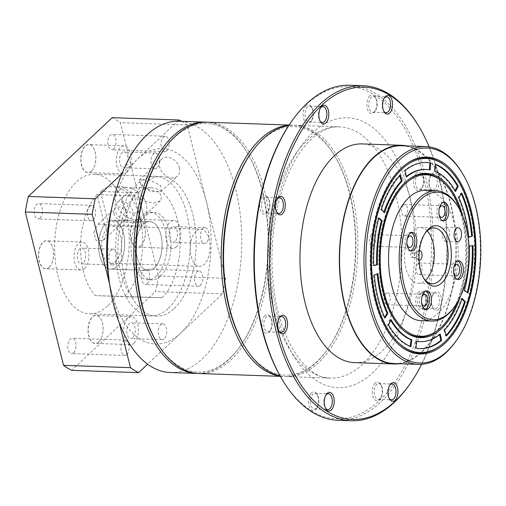 <?xml version="1.0" encoding="UTF-8"?>
<svg xmlns="http://www.w3.org/2000/svg" width="506" height="506" viewBox="0 0 506 506"><rect width="100%" height="100%" fill="white"/><g stroke="black" fill="none" stroke-linecap="round" stroke-linejoin="round"><path stroke-width="0.38" stroke-dasharray="2.53 1.9" d="M168.435 308.224A69.841 37.254 92 0 0 189.655 230.344A69.841 37.254 92 0 0 155.386 176.322A69.841 37.254 92 0 0 137.474 184.02A69.841 37.254 92 0 0 116.254 261.899A69.841 37.254 92 0 0 150.522 315.921A69.841 37.254 92 0 0 168.435 308.224M174.342 308.426A69.841 37.254 92 0 0 195.563 230.553A69.841 37.254 92 0 0 161.287 176.524A69.841 37.254 92 0 0 143.375 184.228A69.841 37.254 92 0 0 122.155 262.108A69.841 37.254 92 0 0 156.43 316.13A69.841 37.254 92 0 0 174.342 308.426A69.841 37.254 -88 0 1 156.43 316.13A69.841 37.254 -88 0 1 122.155 262.108A69.841 37.254 -88 0 1 143.375 184.228A69.841 37.254 -88 0 1 161.287 176.524A69.841 37.254 -88 0 1 195.563 230.553A69.841 37.254 -88 0 1 174.342 308.426M156.499 276.004A33.757 18.007 92 0 0 166.759 238.358A33.757 18.007 92 0 0 150.193 212.248A33.757 18.007 92 0 0 141.535 215.973A33.757 18.007 92 0 0 131.282 253.614A33.757 18.007 92 0 0 147.847 279.723A33.757 18.007 92 0 0 156.499 276.004M160.44 276.137A33.757 18.007 92 0 0 170.693 238.497A33.757 18.007 92 0 0 154.128 212.387A33.757 18.007 92 0 0 145.469 216.106A33.757 18.007 92 0 0 135.216 253.746A33.757 18.007 92 0 0 151.781 279.862A33.757 18.007 92 0 0 160.44 276.137M117.044 266.422A24.446 13.042 92 0 0 124.47 239.161A24.446 13.042 92 0 0 112.477 220.255A24.446 13.042 92 0 0 106.209 222.95A24.446 13.042 92 0 0 98.784 250.204A24.446 13.042 92 0 0 110.776 269.116A24.446 13.042 92 0 0 117.044 266.422M154.438 267.718A24.446 13.042 92 0 0 161.863 240.464A24.446 13.042 92 0 0 149.871 221.558A24.446 13.042 92 0 0 143.596 224.253A24.446 13.042 92 0 0 136.171 251.507A24.446 13.042 92 0 0 148.169 270.419A24.446 13.042 92 0 0 154.438 267.718M196.056 231.204A18.627 9.937 92 0 0 190.401 251.975A18.627 9.937 92 0 0 199.541 266.377A18.627 9.937 92 0 0 204.316 264.328A18.627 9.937 92 0 0 209.971 243.557A18.627 9.937 92 0 0 200.838 229.155A18.627 9.937 92 0 0 196.056 231.204M107.5 228.124A18.627 9.937 92 0 0 101.839 248.889A18.627 9.937 92 0 0 110.978 263.297A18.627 9.937 92 0 0 115.754 261.241A18.627 9.937 92 0 0 121.415 240.476A18.627 9.937 92 0 0 112.275 226.068A18.627 9.937 92 0 0 107.5 228.124M251.09 153.002A124.318 66.318 -88 0 1 261.975 140.339A124.318 66.318 -88 0 1 334.687 155.911A124.318 66.318 -88 0 1 327.977 348.754A124.318 66.318 -88 0 1 317.098 361.417A124.318 66.318 -88 0 1 244.379 345.845M280.204 376.148A125.716 67.064 92 0 0 283.98 376.477A125.716 67.064 92 0 0 316.225 362.619A125.716 67.064 92 0 0 327.23 349.81A125.716 67.064 92 0 0 334.017 154.798A125.716 67.064 92 0 0 292.727 125.197A125.716 67.064 92 0 0 288.939 125.26M198.966 373.517A125.716 67.064 92 0 0 231.204 359.658A125.716 67.064 92 0 0 269.401 219.477A125.716 67.064 92 0 0 207.707 122.237M156.999 342.802A124.318 66.318 92 0 0 229.718 358.375A124.318 66.318 92 0 0 240.597 345.712A124.318 66.318 92 0 0 247.307 152.869A124.318 66.318 92 0 0 174.595 137.297A124.318 66.318 92 0 0 163.71 149.959M197.783 373.46A125.716 67.064 92 0 0 228.845 359.576A125.716 67.064 92 0 0 239.85 346.768A125.716 67.064 92 0 0 246.637 151.762A125.716 67.064 92 0 0 206.53 122.212M170.231 372.517A125.716 67.064 92 0 0 202.47 358.659A125.716 67.064 92 0 0 240.666 218.478A125.716 67.064 92 0 0 178.979 121.238M108.442 276.295A97.778 52.162 92 0 0 180.534 333.271A97.778 52.162 92 0 0 206.385 201.673A97.778 52.162 92 0 0 137.183 159.39A97.778 52.162 92 0 0 110.65 212.931M421.093 320.684A65.185 34.775 92 0 0 437.81 313.492A65.185 34.775 92 0 0 457.614 240.812A65.185 34.775 92 0 0 425.628 190.389M457.664 206.106A65.185 34.775 -88 0 1 454.141 307.224M425.185 233.045A27.938 14.902 92 0 0 424.559 233.88A27.938 14.902 92 0 0 423.054 277.218A27.938 14.902 92 0 0 423.617 278.098M411.201 232.551A9.31 4.965 92 0 0 410.221 232.33A9.31 4.965 92 0 0 407.83 233.361A9.31 4.965 92 0 0 405.002 243.74A9.31 4.965 92 0 0 409.575 250.944A9.31 4.965 92 0 0 410.562 250.793M425.799 291.102A9.31 4.965 92 0 0 424.819 290.88A9.31 4.965 92 0 0 422.428 291.905A9.31 4.965 92 0 0 419.6 302.291A9.31 4.965 92 0 0 424.173 309.495A9.31 4.965 92 0 0 425.16 309.343M457.803 261.026A9.31 4.965 92 0 0 456.823 260.811A9.31 4.965 92 0 0 454.439 261.836A9.31 4.965 92 0 0 451.611 272.222A9.31 4.965 92 0 0 456.178 279.42A9.31 4.965 92 0 0 457.171 279.274M443.205 202.476A9.31 4.965 92 0 0 442.225 202.261A9.31 4.965 92 0 0 439.84 203.285A9.31 4.965 92 0 0 437.013 213.671A9.31 4.965 92 0 0 441.58 220.875A9.31 4.965 92 0 0 442.573 220.724M444.445 228.061A6.983 3.725 92 0 0 442.32 235.847A6.983 3.725 92 0 0 445.748 241.248A6.983 3.725 92 0 0 447.538 240.483A6.983 3.725 92 0 0 449.663 232.69A6.983 3.725 92 0 0 446.235 227.289A6.983 3.725 92 0 0 444.445 228.061M427.172 230.881A27.938 14.902 92 0 0 420.397 227.479A27.938 14.902 92 0 0 413.231 230.559A27.938 14.902 92 0 0 404.743 261.71A27.938 14.902 92 0 0 418.449 283.316A27.938 14.902 92 0 0 425.451 280.394M406.982 243.917A5.819 3.106 -88 0 1 407.147 239.161M371.214 235.163A5.819 3.106 92 0 0 369.443 241.653A5.819 3.106 92 0 0 372.302 246.156A5.819 3.106 92 0 0 373.795 245.511A5.819 3.106 92 0 0 375.566 239.022A5.819 3.106 92 0 0 372.707 234.518A5.819 3.106 92 0 0 371.214 235.163M421.58 302.468A5.819 3.106 -88 0 1 421.745 297.711M385.812 293.714A5.819 3.106 92 0 0 384.041 300.203A5.819 3.106 92 0 0 386.9 304.701A5.819 3.106 92 0 0 388.393 304.062A5.819 3.106 92 0 0 390.158 297.572A5.819 3.106 92 0 0 387.305 293.069A5.819 3.106 92 0 0 385.812 293.714M453.585 272.392A5.819 3.106 -88 0 1 453.755 267.642M417.817 263.639A5.819 3.106 92 0 0 416.052 270.128A5.819 3.106 92 0 0 418.905 274.631A5.819 3.106 92 0 0 420.397 273.986A5.819 3.106 92 0 0 422.168 267.497A5.819 3.106 92 0 0 419.31 263A5.819 3.106 92 0 0 417.817 263.639M438.987 213.848A5.819 3.106 -88 0 1 439.157 209.092M403.219 205.088A5.819 3.106 92 0 0 401.454 211.578A5.819 3.106 92 0 0 404.307 216.081A5.819 3.106 92 0 0 405.799 215.442A5.819 3.106 92 0 0 407.57 208.953A5.819 3.106 92 0 0 404.711 204.449A5.819 3.106 92 0 0 403.219 205.088M419.417 250.47A4.933 2.631 92 0 0 418.626 250.767A4.933 2.631 92 0 0 418.329 251.008A4.933 2.631 92 0 0 416.786 255.606A4.933 2.631 92 0 0 418.304 259.957A4.933 2.631 92 0 0 419.076 260.312M415.091 253.196A2.328 1.24 92 0 0 414.363 255.359A2.328 1.24 92 0 0 415.078 257.415A2.328 1.24 92 0 0 415.527 257.592A2.328 1.24 92 0 0 416.122 257.333A2.328 1.24 92 0 0 416.83 254.739A2.328 1.24 92 0 0 415.685 252.937A2.328 1.24 92 0 0 415.23 253.082A2.328 1.24 92 0 0 415.091 253.196M411.27 253.063A2.328 1.24 92 0 0 410.562 255.656A2.328 1.24 92 0 0 411.707 257.459A2.328 1.24 92 0 0 412.301 257.2A2.328 1.24 92 0 0 413.01 254.607A2.328 1.24 92 0 0 411.871 252.804A2.328 1.24 92 0 0 411.27 253.063M457.241 302.55A80.783 43.092 92 0 0 460.428 210.989M435.514 331.892A81.485 43.465 92 0 0 440.403 327.951A81.485 43.465 92 0 0 465.868 252.108A81.485 43.465 92 0 0 440.796 180.206M409.613 178.801A81.485 43.465 92 0 0 409.158 179.105A81.485 43.465 92 0 0 404.275 183.045A81.485 43.465 92 0 0 378.804 258.889A81.485 43.465 92 0 0 403.883 330.791A81.485 43.465 92 0 0 404.313 331.126M438.152 347.173A97.778 52.162 92 0 0 444.015 342.442A97.778 52.162 92 0 0 474.577 251.431A97.778 52.162 92 0 0 444.483 165.146M406.976 163.52A97.778 52.162 92 0 0 406.527 163.824A97.778 52.162 92 0 0 400.657 168.561A97.778 52.162 92 0 0 370.101 259.565A97.778 52.162 92 0 0 400.189 345.851A97.778 52.162 92 0 0 400.619 346.186M279.995 375.768A125.716 67.064 92 0 0 286.339 376.559A125.716 67.064 92 0 0 318.584 362.701A125.716 67.064 92 0 0 356.781 222.52A125.716 67.064 92 0 0 295.087 125.279A125.716 67.064 92 0 0 288.698 125.621M438.544 309.255A9.31 4.965 -88 0 1 433.098 308.084A9.31 4.965 -88 0 1 433.598 293.638A9.31 4.965 -88 0 1 434.414 292.696A9.31 4.965 -88 0 1 441.004 296.718A9.31 4.965 -88 0 1 438.544 309.255M433.541 293.891A7.913 4.225 92 0 0 432.851 294.701A7.913 4.225 92 0 0 432.421 306.978A7.913 4.225 92 0 0 435.021 308.843A7.913 4.225 92 0 0 437.051 307.971A7.913 4.225 92 0 0 439.461 299.141A7.913 4.225 92 0 0 435.571 293.018A7.913 4.225 92 0 0 433.541 293.891M418.671 292.145A9.31 4.965 92 0 0 416.21 304.675A9.31 4.965 92 0 0 422.801 308.704A9.31 4.965 92 0 0 423.617 307.756A9.31 4.965 92 0 0 424.117 293.309A9.31 4.965 92 0 0 418.671 292.145M423.674 307.503A7.913 4.225 -88 0 1 421.643 308.375A7.913 4.225 -88 0 1 417.754 302.253A7.913 4.225 -88 0 1 420.163 293.429A7.913 4.225 -88 0 1 422.194 292.557A7.913 4.225 -88 0 1 424.793 294.422A7.913 4.225 -88 0 1 424.363 306.699A7.913 4.225 -88 0 1 423.674 307.503M389.74 385.218A7.913 4.225 92 0 0 389.367 385.692A7.913 4.225 92 0 0 388.937 397.969A7.913 4.225 92 0 0 389.278 398.469M375.186 383.137A9.31 4.965 92 0 0 372.726 395.667A9.31 4.965 92 0 0 379.317 399.696A9.31 4.965 92 0 0 380.132 398.747A9.31 4.965 92 0 0 380.632 384.301A9.31 4.965 92 0 0 375.186 383.137M380.183 398.494A7.913 4.225 -88 0 1 378.153 399.367A7.913 4.225 -88 0 1 374.269 393.244A7.913 4.225 -88 0 1 376.679 384.421A7.913 4.225 -88 0 1 378.709 383.548A7.913 4.225 -88 0 1 381.309 385.414A7.913 4.225 -88 0 1 380.879 397.691A7.913 4.225 -88 0 1 380.183 398.494M325.997 394.965A7.913 4.225 92 0 0 325.624 395.439A7.913 4.225 92 0 0 325.2 407.722A7.913 4.225 92 0 0 325.535 408.215M311.443 392.884A9.31 4.965 92 0 0 308.983 405.42A9.31 4.965 92 0 0 315.573 409.449A9.31 4.965 92 0 0 316.389 408.5A9.31 4.965 92 0 0 316.889 394.054A9.31 4.965 92 0 0 311.443 392.884M316.446 408.247A7.913 4.225 -88 0 1 314.416 409.12A7.913 4.225 -88 0 1 310.532 402.997A7.913 4.225 -88 0 1 312.936 394.168A7.913 4.225 -88 0 1 314.966 393.295A7.913 4.225 -88 0 1 317.566 395.161A7.913 4.225 -88 0 1 317.135 407.438A7.913 4.225 -88 0 1 316.446 408.247M279.337 317.762A7.913 4.225 92 0 0 278.964 318.236A7.913 4.225 92 0 0 278.54 330.513A7.913 4.225 92 0 0 278.876 331.013M264.783 315.681A9.31 4.965 92 0 0 262.323 328.211A9.31 4.965 92 0 0 268.914 332.24A9.31 4.965 92 0 0 269.73 331.291A9.31 4.965 92 0 0 270.236 316.845A9.31 4.965 92 0 0 264.783 315.681M269.787 331.038A7.913 4.225 -88 0 1 267.756 331.911A7.913 4.225 -88 0 1 263.873 325.788A7.913 4.225 -88 0 1 266.276 316.965A7.913 4.225 -88 0 1 268.306 316.092A7.913 4.225 -88 0 1 270.906 317.958A7.913 4.225 -88 0 1 270.476 330.235A7.913 4.225 -88 0 1 269.787 331.038M277.092 198.826A7.913 4.225 92 0 0 276.725 199.301A7.913 4.225 92 0 0 276.295 211.578A7.913 4.225 92 0 0 276.637 212.077M262.544 196.745A9.31 4.965 92 0 0 260.078 209.282A9.31 4.965 92 0 0 266.668 213.304A9.31 4.965 92 0 0 267.484 212.362A9.31 4.965 92 0 0 267.99 197.916A9.31 4.965 92 0 0 262.544 196.745M267.541 212.109A7.913 4.225 -88 0 1 265.511 212.982A7.913 4.225 -88 0 1 261.627 206.859A7.913 4.225 -88 0 1 264.031 198.029A7.913 4.225 -88 0 1 266.061 197.157A7.913 4.225 -88 0 1 268.661 199.022A7.913 4.225 -88 0 1 268.237 211.299A7.913 4.225 -88 0 1 267.541 212.109M320.576 107.835A7.913 4.225 92 0 0 320.209 108.309A7.913 4.225 92 0 0 319.779 120.586A7.913 4.225 92 0 0 320.121 121.086M306.029 105.754A9.31 4.965 92 0 0 303.562 118.29A9.31 4.965 92 0 0 310.153 122.313A9.31 4.965 92 0 0 310.969 121.364A9.31 4.965 92 0 0 311.475 106.924A9.31 4.965 92 0 0 306.029 105.754M311.026 121.111A7.913 4.225 -88 0 1 308.995 121.984A7.913 4.225 -88 0 1 305.112 115.861A7.913 4.225 -88 0 1 307.515 107.038A7.913 4.225 -88 0 1 309.545 106.165A7.913 4.225 -88 0 1 312.145 108.031A7.913 4.225 -88 0 1 311.721 120.308A7.913 4.225 -88 0 1 311.026 121.111M384.32 98.088A7.913 4.225 92 0 0 383.946 98.562A7.913 4.225 92 0 0 383.523 110.839A7.913 4.225 92 0 0 383.858 111.339M369.766 96.007A9.31 4.965 92 0 0 367.305 108.537A9.31 4.965 92 0 0 373.896 112.566A9.31 4.965 92 0 0 374.712 111.617A9.31 4.965 92 0 0 375.212 97.171A9.31 4.965 92 0 0 369.766 96.007M374.769 111.364A7.913 4.225 -88 0 1 372.739 112.237A7.913 4.225 -88 0 1 368.855 106.115A7.913 4.225 -88 0 1 371.259 97.291A7.913 4.225 -88 0 1 373.289 96.418A7.913 4.225 -88 0 1 375.888 98.278A7.913 4.225 -88 0 1 375.458 110.561A7.913 4.225 -88 0 1 374.769 111.364M436.298 190.319A9.31 4.965 -88 0 1 430.853 189.155A9.31 4.965 -88 0 1 431.352 174.709A9.31 4.965 -88 0 1 432.168 173.76A9.31 4.965 -88 0 1 438.759 177.789A9.31 4.965 -88 0 1 436.298 190.319M431.302 174.962A7.913 4.225 92 0 0 430.606 175.765A7.913 4.225 92 0 0 430.182 188.042A7.913 4.225 92 0 0 432.782 189.908A7.913 4.225 92 0 0 434.812 189.035A7.913 4.225 92 0 0 437.216 180.212A7.913 4.225 92 0 0 433.332 174.089A7.913 4.225 92 0 0 431.302 174.962M416.425 173.21A9.31 4.965 92 0 0 413.965 185.746A9.31 4.965 92 0 0 420.556 189.769A9.31 4.965 92 0 0 421.371 188.82A9.31 4.965 92 0 0 421.871 174.38A9.31 4.965 92 0 0 416.425 173.21M421.428 188.574A7.913 4.225 -88 0 1 419.398 189.44A7.913 4.225 -88 0 1 415.515 183.317A7.913 4.225 -88 0 1 417.918 174.494A7.913 4.225 -88 0 1 419.948 173.621A7.913 4.225 -88 0 1 422.548 175.487A7.913 4.225 -88 0 1 422.118 187.764A7.913 4.225 -88 0 1 421.428 188.574M461.75 172.261A108.954 58.12 -88 0 1 455.868 341.272M421.637 364.326A166.227 88.67 92 0 0 429.202 146.885M418.114 125.184A167.625 89.417 -88 0 1 409.063 385.199M291.273 121.857A166.227 88.67 -88 0 1 305.82 104.925A166.227 88.67 -88 0 1 423.471 176.815A166.227 88.67 -88 0 1 379.519 400.524A166.227 88.67 -88 0 1 282.297 379.702M338.021 420.29A167.625 89.417 92 0 0 381.012 401.808A167.625 89.417 92 0 0 431.934 214.905A167.625 89.417 92 0 0 349.684 85.248M354.611 362.631A109.422 58.367 92 0 0 382.675 350.563A109.422 58.367 92 0 0 415.913 228.554A109.422 58.367 92 0 0 362.22 143.919M399.36 363.719A109.422 58.367 92 0 0 422.029 351.936A109.422 58.367 92 0 0 455.697 234.866A109.422 58.367 92 0 0 406.938 145.943M393.984 363.536A108.954 58.12 92 0 0 421.928 351.518A108.954 58.12 92 0 0 455.027 230.034A108.954 58.12 92 0 0 401.568 145.753M460.175 297.041A82.181 43.839 92 0 0 462.971 216.688M461.295 193.754A93.123 49.677 92 0 0 460.953 192.995L458.075 197.688A86.14 45.951 -88 0 1 467.961 237.333L468.746 237.358M458.075 197.688L458.86 197.713M460.953 192.995L461.738 193.026M467.961 237.333L468.714 237.029M472.237 245.663A93.123 49.677 92 0 0 472.231 245.48L468.505 246.226A86.14 45.951 -88 0 1 463.762 290.273L464.552 290.299M468.505 246.226L469.29 246.258M472.231 245.48L473.015 245.505M463.762 290.273L467.101 293.094L467.892 293.119M467.101 293.094A93.123 49.677 92 0 0 467.24 292.569M461.972 298.957L461.39 298.319A86.14 45.951 -88 0 1 443.832 329.931L444.622 329.963M461.39 298.319L462.18 298.344M443.832 329.931L445.558 335.971L446.343 335.997M445.558 335.971A93.123 49.677 92 0 0 446.153 335.326M416.565 341.303A86.14 45.951 -88 0 1 415.78 341.164L416.571 341.196M439.575 334.618L439.448 334.049A86.14 45.951 -88 0 1 419.575 341.594M439.448 334.049L440.239 334.08M415.78 341.164L415.23 348.109L416.021 348.141M415.23 348.109A93.123 49.677 92 0 0 419.335 348.577A93.123 49.677 92 0 0 419.727 348.583M390.752 320.418A86.14 45.951 -88 0 1 390.328 319.678L391.113 319.71M390.328 319.678L387.71 324.884A93.123 49.677 92 0 0 410.132 346.616L410.17 346.338M410.132 346.616L410.916 346.648M387.71 324.884L388.5 324.909M377.217 274.012A86.14 45.951 -88 0 1 377.185 273.683L377.976 273.708M377.185 273.683L373.504 275.156A93.123 49.677 92 0 0 384.193 318.015L384.636 317.294M384.193 318.015L384.977 318.046M373.504 275.156L374.295 275.182M378.697 218.472L378.039 217.922A93.123 49.677 92 0 0 372.916 265.536L373.694 265.378M372.916 265.536L373.7 265.568M378.039 217.922L378.83 217.953M399.778 175.715L399.588 175.044A93.123 49.677 92 0 0 380.607 209.225L383.75 212.697A86.14 45.951 -88 0 1 383.959 212.084M383.75 212.697L384.541 212.722M380.607 209.225L381.391 209.256M399.588 175.044L400.372 175.076M425.571 169.421A86.14 45.951 -88 0 1 429.36 169.845L430.151 169.877M426.204 162.458A93.123 49.677 92 0 0 425.812 162.439A93.123 49.677 92 0 0 404.326 170.592L405.692 176.961A86.14 45.951 -88 0 1 406.362 176.423M405.692 176.961L406.482 176.992M404.326 170.592L405.11 170.623M435.761 164.703A93.123 49.677 92 0 0 435.015 164.393L434.085 171.23A86.14 45.951 -88 0 1 454.818 191.331L455.609 191.363M434.085 171.23L434.869 171.256M435.015 164.393L435.805 164.425M454.818 191.331L455.179 190.623M113.875 213.583A7.685 5.724 46.8 0 1 115.109 208.213A7.685 5.724 46.8 0 1 121.75 207.802A7.685 5.724 46.8 0 1 126.861 214.038A7.685 5.724 46.8 0 1 125.627 219.408A7.685 5.724 46.8 0 1 118.986 219.819A7.685 5.724 46.8 0 1 113.875 213.583M93.831 232.412L97.949 224.329L105.457 224.126L106.823 232.861L103.414 240.28L96.14 240.552L93.831 232.412M126.222 187.77A17.925 13.358 -133.2 0 0 118.84 190.642A17.925 13.358 -133.2 0 0 115.963 203.184A17.925 13.358 -133.2 0 0 127.898 217.732A17.925 13.358 -133.2 0 0 143.394 216.777A17.925 13.358 -133.2 0 0 146.272 204.234A17.925 13.358 -133.2 0 0 128.081 187.834L122.888 186.84L128.65 191.262L144.115 201.072L153.615 203.089L160.345 200.844L161.812 196.556L158.954 192.318L141.788 187.498L128.081 187.834M132.616 210.926A10.474 7.805 -133.2 0 0 125.646 202.425A10.474 7.805 -133.2 0 0 116.589 202.982A10.474 7.805 -133.2 0 0 114.906 210.313A10.474 7.805 -133.2 0 0 121.883 218.813A10.474 7.805 -133.2 0 0 130.934 218.257A10.474 7.805 -133.2 0 0 132.616 210.926M122.262 203.399A10.474 7.805 46.8 0 1 123.945 196.075A10.474 7.805 46.8 0 1 133.002 195.512A10.474 7.805 46.8 0 1 139.972 204.019A10.474 7.805 46.8 0 1 138.29 211.344A10.474 7.805 46.8 0 1 129.239 211.906A10.474 7.805 46.8 0 1 122.262 203.399M97.051 194.62A58.203 31.049 92 0 0 80.549 245.587A58.203 31.049 92 0 0 95.368 295.643L124.546 296.421A58.203 31.049 92 0 0 142.211 231.52A58.203 31.049 92 0 0 113.654 186.518A58.203 31.049 92 0 0 100.441 191.432L107.961 221.577A24.446 13.042 -88 0 1 112.477 220.255A24.446 13.042 -88 0 1 124.659 245.138A24.446 13.042 -88 0 1 110.776 269.116A24.446 13.042 -88 0 1 98.98 251.899A24.446 13.042 -88 0 1 104.565 224.765L97.051 194.62L134.444 195.923A58.203 31.049 92 0 0 117.936 246.89A58.203 31.049 92 0 0 132.762 296.946L95.368 295.643M132.762 296.946L161.939 297.718L124.546 296.421M161.939 297.718A58.203 31.049 92 0 0 179.598 232.823A58.203 31.049 92 0 0 151.041 187.821A58.203 31.049 92 0 0 137.834 192.735L100.441 191.432M137.834 192.735L145.355 222.88L107.961 221.577M145.355 222.88A24.446 13.042 -88 0 1 149.871 221.558A24.446 13.042 -88 0 1 162.053 246.441A24.446 13.042 -88 0 1 148.169 270.419A24.446 13.042 -88 0 1 136.373 253.196A24.446 13.042 -88 0 1 141.958 226.068L104.565 224.765M141.958 226.068L134.444 195.923M98.695 341.948A14.086 7.514 -88 0 1 88.721 335.857A14.086 7.514 -88 0 1 92.446 316.901A14.086 7.514 -88 0 1 100.688 318.666A14.086 7.514 -88 0 1 99.922 340.513A14.086 7.514 -88 0 1 98.695 341.948M98.765 341.847A13.966 7.451 -88 0 1 95.185 343.391A13.966 7.451 -88 0 1 88.329 332.581A13.966 7.451 -88 0 1 92.573 317.009A13.966 7.451 -88 0 1 96.153 315.466A13.966 7.451 -88 0 1 100.745 318.761A13.966 7.451 -88 0 1 99.986 340.424A13.966 7.451 -88 0 1 98.765 341.847M134.09 343.081A13.966 7.451 -88 0 1 130.51 344.618A13.966 7.451 -88 0 1 123.654 333.815A13.966 7.451 -88 0 1 127.898 318.236A13.966 7.451 -88 0 1 131.478 316.699A13.966 7.451 -88 0 1 138.334 327.502A13.966 7.451 -88 0 1 134.09 343.081M132.749 337.698A7.913 4.225 -88 0 1 130.719 338.571A7.913 4.225 -88 0 1 126.835 332.448A7.913 4.225 -88 0 1 129.239 323.619A7.913 4.225 -88 0 1 131.269 322.746A7.913 4.225 -88 0 1 135.153 328.868A7.913 4.225 -88 0 1 132.749 337.698M164.235 338.792A7.913 4.225 -88 0 1 162.205 339.665A7.913 4.225 -88 0 1 158.321 333.543A7.913 4.225 -88 0 1 160.725 324.719A7.913 4.225 -88 0 1 162.755 323.846A7.913 4.225 -88 0 1 166.645 329.969A7.913 4.225 -88 0 1 164.235 338.792M49.19 267.294A14.086 7.514 -88 0 1 39.221 261.204A14.086 7.514 -88 0 1 42.947 242.247A14.086 7.514 -88 0 1 51.182 244.012A14.086 7.514 -88 0 1 50.423 265.859A14.086 7.514 -88 0 1 49.19 267.294M49.265 267.193A13.966 7.451 -88 0 1 45.679 268.73A13.966 7.451 -88 0 1 38.829 257.927A13.966 7.451 -88 0 1 43.073 242.355A13.966 7.451 -88 0 1 46.653 240.812A13.966 7.451 -88 0 1 51.239 244.101A13.966 7.451 -88 0 1 50.486 265.77A13.966 7.451 -88 0 1 49.265 267.193M84.591 268.42A13.966 7.451 -88 0 1 81.011 269.964A13.966 7.451 -88 0 1 74.154 259.161A13.966 7.451 -88 0 1 78.398 243.582A13.966 7.451 -88 0 1 81.978 242.045A13.966 7.451 -88 0 1 88.835 252.848A13.966 7.451 -88 0 1 84.591 268.42M83.25 263.038A7.913 4.225 -88 0 1 81.219 263.911A7.913 4.225 -88 0 1 77.336 257.788A7.913 4.225 -88 0 1 79.739 248.965A7.913 4.225 -88 0 1 81.77 248.092A7.913 4.225 -88 0 1 85.653 254.214A7.913 4.225 -88 0 1 83.25 263.038M114.736 264.138A7.913 4.225 -88 0 1 112.705 265.011A7.913 4.225 -88 0 1 108.822 258.889A7.913 4.225 -88 0 1 111.225 250.059A7.913 4.225 -88 0 1 113.255 249.186A7.913 4.225 -88 0 1 117.139 255.309A7.913 4.225 -88 0 1 114.736 264.138M91.447 171.098A14.086 7.514 -88 0 1 81.479 165.007A14.086 7.514 -88 0 1 85.198 146.051A14.086 7.514 -88 0 1 93.439 147.815A14.086 7.514 -88 0 1 92.68 169.662A14.086 7.514 -88 0 1 91.447 171.098M91.516 170.996A13.966 7.451 -88 0 1 87.936 172.54A13.966 7.451 -88 0 1 81.08 161.73A13.966 7.451 -88 0 1 85.324 146.158A13.966 7.451 -88 0 1 88.904 144.615A13.966 7.451 -88 0 1 93.496 147.904A13.966 7.451 -88 0 1 92.737 169.573A13.966 7.451 -88 0 1 91.516 170.996M126.842 172.223A13.966 7.451 -88 0 1 123.262 173.767A13.966 7.451 -88 0 1 116.405 162.964A13.966 7.451 -88 0 1 120.649 147.385A13.966 7.451 -88 0 1 124.229 145.848A13.966 7.451 -88 0 1 131.086 156.651A13.966 7.451 -88 0 1 126.842 172.223M125.501 166.847A7.913 4.225 -88 0 1 123.47 167.714A7.913 4.225 -88 0 1 119.587 161.591A7.913 4.225 -88 0 1 121.99 152.768A7.913 4.225 -88 0 1 124.021 151.895A7.913 4.225 -88 0 1 127.904 158.017A7.913 4.225 -88 0 1 125.501 166.847M156.986 167.941A7.913 4.225 -88 0 1 154.956 168.814A7.913 4.225 -88 0 1 151.073 162.692A7.913 4.225 -88 0 1 153.482 153.862A7.913 4.225 -88 0 1 155.513 152.989A7.913 4.225 -88 0 1 159.396 159.112A7.913 4.225 -88 0 1 156.986 167.941M140.946 245.752A14.086 7.514 -88 0 1 130.978 239.661A14.086 7.514 -88 0 1 134.704 220.705A14.086 7.514 -88 0 1 142.939 222.469A14.086 7.514 -88 0 1 142.18 244.316A14.086 7.514 -88 0 1 140.946 245.752M141.016 245.65A13.966 7.451 -88 0 1 137.436 247.194A13.966 7.451 -88 0 1 130.58 236.384A13.966 7.451 -88 0 1 134.824 220.812A13.966 7.451 -88 0 1 138.41 219.269A13.966 7.451 -88 0 1 142.996 222.564A13.966 7.451 -88 0 1 142.243 244.227A13.966 7.451 -88 0 1 141.016 245.65M176.341 246.884A13.966 7.451 -88 0 1 172.761 248.421A13.966 7.451 -88 0 1 165.905 237.618A13.966 7.451 -88 0 1 170.149 222.039A13.966 7.451 -88 0 1 173.735 220.502A13.966 7.451 -88 0 1 180.585 231.305A13.966 7.451 -88 0 1 176.341 246.884M175 241.501A7.913 4.225 -88 0 1 172.97 242.374A7.913 4.225 -88 0 1 169.086 236.251A7.913 4.225 -88 0 1 171.49 227.422A7.913 4.225 -88 0 1 173.52 226.549A7.913 4.225 -88 0 1 177.41 232.671A7.913 4.225 -88 0 1 175 241.501M206.492 242.595A7.913 4.225 -88 0 1 204.462 243.468A7.913 4.225 -88 0 1 200.578 237.346A7.913 4.225 -88 0 1 202.982 228.522A7.913 4.225 -88 0 1 205.012 227.649A7.913 4.225 -88 0 1 208.896 233.772A7.913 4.225 -88 0 1 206.492 242.595M179.434 167.903A11.638 8.672 46.8 0 1 177.562 176.044A11.638 8.672 46.8 0 1 167.505 176.664A11.638 8.672 46.8 0 1 159.751 167.22A11.638 8.672 46.8 0 1 161.623 159.074A11.638 8.672 46.8 0 1 171.686 158.454A11.638 8.672 46.8 0 1 179.434 167.903M140.94 184.892L150.801 191.679L161.148 191.464L160.623 185.575L149.871 180.003L139.397 179.959L140.94 184.892M73.629 352.745A7.685 4.099 -88 0 1 71.656 353.593A7.685 4.099 -88 0 1 67.886 347.647A7.685 4.099 -88 0 1 70.22 339.083A7.685 4.099 -88 0 1 72.194 338.236A7.685 4.099 -88 0 1 75.963 344.175A7.685 4.099 -88 0 1 73.629 352.745M126.766 354.592A7.685 4.099 -88 0 1 124.792 355.44A7.685 4.099 -88 0 1 121.023 349.501A7.685 4.099 -88 0 1 123.356 340.93A7.685 4.099 -88 0 1 125.33 340.083A7.685 4.099 -88 0 1 129.1 346.028A7.685 4.099 -88 0 1 126.766 354.592M40.05 218.08A7.685 4.099 -88 0 1 38.083 218.927A7.685 4.099 -88 0 1 34.313 212.988A7.685 4.099 -88 0 1 36.647 204.418A7.685 4.099 -88 0 1 38.614 203.57A7.685 4.099 -88 0 1 42.384 209.516A7.685 4.099 -88 0 1 40.05 218.08M93.186 219.933A7.685 4.099 -88 0 1 91.219 220.78A7.685 4.099 -88 0 1 87.449 214.835A7.685 4.099 -88 0 1 89.783 206.271A7.685 4.099 -88 0 1 91.75 205.423A7.685 4.099 -88 0 1 95.52 211.363A7.685 4.099 -88 0 1 93.186 219.933M113.673 148.916A7.685 4.099 -88 0 1 111.699 149.763A7.685 4.099 -88 0 1 107.93 143.818A7.685 4.099 -88 0 1 110.264 135.254A7.685 4.099 -88 0 1 112.237 134.406A7.685 4.099 -88 0 1 116.007 140.352A7.685 4.099 -88 0 1 113.673 148.916M166.809 150.763A7.685 4.099 -88 0 1 164.836 151.61A7.685 4.099 -88 0 1 161.066 145.671A7.685 4.099 -88 0 1 163.4 137.101A7.685 4.099 -88 0 1 165.373 136.259A7.685 4.099 -88 0 1 169.143 142.199A7.685 4.099 -88 0 1 166.809 150.763M147.246 283.581A7.685 4.099 -88 0 1 145.273 284.423A7.685 4.099 -88 0 1 141.503 278.483A7.685 4.099 -88 0 1 143.837 269.919A7.685 4.099 -88 0 1 145.81 269.072A7.685 4.099 -88 0 1 149.58 275.011A7.685 4.099 -88 0 1 147.246 283.581M200.382 285.428A7.685 4.099 -88 0 1 198.409 286.276A7.685 4.099 -88 0 1 194.639 280.33A7.685 4.099 -88 0 1 196.973 271.766A7.685 4.099 -88 0 1 198.947 270.919A7.685 4.099 -88 0 1 202.716 276.864A7.685 4.099 -88 0 1 200.382 285.428M107.43 306.098A69.841 37.254 -88 0 1 89.518 313.802A69.841 37.254 -88 0 1 55.243 259.774A69.841 37.254 -88 0 1 76.463 181.901A69.841 37.254 -88 0 1 94.375 174.197A69.841 37.254 -88 0 1 128.65 228.225A69.841 37.254 -88 0 1 107.43 306.098M112.187 117.677A130.371 69.543 -88 0 1 120.358 122.667L158.593 276.017A130.371 69.543 -88 0 1 155.538 291.557L71.707 370.322M181.641 121.326A130.371 69.543 -88 0 1 187.271 125.001L225.505 278.351A130.371 69.543 -88 0 1 222.45 293.885L147.625 364.187M121.838 173.798L177.815 121.212M119.283 322.885L109.562 283.885M222.45 293.885L155.538 291.557M187.271 125.001L120.358 122.667M158.593 276.017L225.505 278.351M362.669 364.231A125.716 67.064 -88 0 1 330.424 378.096A125.716 67.064 -88 0 1 268.737 280.849A125.716 67.064 -88 0 1 306.927 140.674A125.716 67.064 -88 0 1 339.172 126.81A125.716 67.064 -88 0 1 400.86 224.05A125.716 67.064 -88 0 1 362.669 364.231M312.733 132.667A135.032 72.029 92 0 0 277.035 314.39A135.032 72.029 92 0 0 372.606 372.789A135.032 72.029 92 0 0 408.304 191.059A135.032 72.029 92 0 0 312.733 132.667M155.386 176.322L94.375 174.197M150.193 212.248L154.128 212.387M112.477 220.255L149.871 221.558L112.477 220.255M110.978 263.297L199.541 266.377M334.687 155.911L334.017 154.798M327.977 348.754L327.23 349.81M289.071 125.064L292.727 125.197M247.307 152.869L246.637 151.762M240.597 345.712L239.85 346.768M423.054 277.218L424.173 279.065M424.559 233.88L425.812 232.115M409.575 250.944L411.542 251.014M424.173 309.495L426.141 309.564M456.178 279.42L458.145 279.489M441.58 220.875L443.547 220.945M445.748 241.248L457.557 241.659M418.449 283.316L432.225 283.796M372.302 246.156L409.696 247.453M386.9 304.701L424.294 306.003M418.905 274.631L456.298 275.934M404.307 216.081L441.7 217.384M415.078 257.415L418.304 259.957M411.707 257.459L415.527 257.592M403.883 330.791L404.743 331.474M400.189 345.851L401.056 346.534M286.339 376.559L330.424 378.096C307.281 379.203 279.673 341.518 273.733 287.648C270.716 262.658 271.583 237.801 276.333 213.077C278.762 200.743 282.057 189.307 286.232 178.776C293.202 161.49 301.538 148.29 311.241 139.175C323.195 128.328 332.606 126.506 339.172 126.81L295.087 125.279M432.421 306.978L433.098 308.084M432.851 294.701L433.598 293.638M388.937 397.969L389.614 399.076M389.367 385.692L390.113 384.636M325.2 407.722L325.87 408.829M325.624 395.439L326.376 394.383M278.54 330.513L279.211 331.62M278.964 318.236L279.717 317.18M276.295 211.578L276.965 212.691M276.725 199.301L277.471 198.244M319.779 120.586L320.456 121.699M320.209 108.309L320.956 107.253M383.523 110.839L384.193 111.946M383.946 98.562L384.699 97.5M308.995 121.984L322.379 122.452M265.511 212.982L278.895 213.443M267.756 331.911L281.14 332.379M314.416 409.12L327.799 409.582M378.153 399.367L391.536 399.835M421.643 308.375L435.021 308.843M372.739 112.237L386.122 112.705M430.182 188.042L430.853 189.155M430.606 175.765L431.352 174.709M419.398 189.44L432.782 189.908M419.948 173.621L433.332 174.089M422.548 175.487L421.871 174.38M422.118 187.764L421.371 188.82M373.289 96.418L386.673 96.88M422.194 292.557L435.571 293.018M378.709 383.548L392.087 384.016M314.966 393.295L328.35 393.763M268.306 316.092L281.69 316.56M266.061 197.157L279.445 197.625M309.545 106.165L322.929 106.633M375.888 98.278L375.212 97.171M375.458 110.561L374.712 111.617M312.145 108.031L311.475 106.924M311.721 120.308L310.969 121.364M268.661 199.022L267.99 197.916M268.237 211.299L267.484 212.362M270.906 317.958L270.236 316.845M270.476 330.235L269.73 331.291M317.566 395.161L316.889 394.054M317.135 407.438L316.389 408.5M381.309 385.414L380.632 384.301M380.879 397.691L380.132 398.747M424.793 294.422L424.117 293.309M424.363 306.699L423.617 307.756M406.527 163.824L407.431 163.204M409.158 179.105L410.069 178.485M411.871 252.804L415.685 252.937M415.23 253.082L418.626 250.767M404.711 204.449L442.105 205.752M419.31 263L456.703 264.296M387.305 293.069L424.698 294.372M372.707 234.518L410.1 235.821M420.397 227.479L434.173 227.959M446.235 227.289L458.044 227.7M442.225 202.261L444.198 202.33M456.823 260.811L458.797 260.875M424.819 290.88L426.786 290.95M410.221 232.33L412.188 232.399M419.335 348.577L420.119 348.602M425.812 162.439L426.596 162.464M280.324 376.35L283.98 376.477M112.275 226.068L200.838 229.155M110.776 269.116L148.169 270.419L110.776 269.116M147.847 279.723L151.781 279.862M150.522 315.921L89.518 313.802M97.949 224.329L115.109 208.213M160.345 200.844L143.394 216.777M123.945 196.075L116.589 202.982M151.041 187.821L141.788 187.498M118.84 190.642L122.888 186.84L113.654 186.518M138.29 211.344L130.934 218.257M103.414 240.28L125.627 219.408M130.51 344.618L95.185 343.391M162.205 339.665L130.719 338.571M81.011 269.964L45.679 268.73M112.705 265.011L81.219 263.911M123.262 173.767L87.936 172.54M154.956 168.814L123.47 167.714M172.761 248.421L137.436 247.194M204.462 243.468L172.97 242.374M161.148 191.464L177.562 176.044M124.792 355.44L71.656 353.593M91.219 220.78L38.083 218.927M164.836 151.61L111.699 149.763M198.409 286.276L145.273 284.423M198.947 270.919L145.81 269.072M165.373 136.259L112.237 134.406M91.75 205.423L38.614 203.57M125.33 340.083L72.194 338.236M139.397 179.959L161.623 159.074M205.012 227.649L173.52 226.549M173.735 220.502L138.41 219.269M155.513 152.989L124.021 151.895M124.229 145.848L88.904 144.615M113.255 249.186L81.77 248.092M81.978 242.045L46.653 240.812M162.755 323.846L131.269 322.746M131.478 316.699L96.153 315.466"/><path stroke-width="0.76" d="M288.939 125.26A125.716 67.064 92 0 0 260.482 139.055A125.716 67.064 92 0 0 221.976 275.77A125.716 67.064 92 0 0 280.204 376.148M289.071 125.064L207.707 122.237A125.716 67.064 92 0 0 175.468 136.095A125.716 67.064 92 0 0 164.463 148.897A125.716 67.064 92 0 0 157.676 343.909A125.716 67.064 92 0 0 198.966 373.517L280.324 376.35M206.53 122.212A125.716 67.064 92 0 0 205.347 122.155A125.716 67.064 92 0 0 173.103 136.013A125.716 67.064 92 0 0 134.912 276.194A125.716 67.064 92 0 0 196.6 373.434A125.716 67.064 92 0 0 197.783 373.46M205.347 122.155L178.979 121.238A125.716 67.064 92 0 0 146.734 135.096A125.716 67.064 92 0 0 112.617 203.937A125.716 67.064 92 0 0 109.783 285.403A125.716 67.064 92 0 0 170.231 372.517L196.6 373.434M436.254 190.756L425.628 190.389A65.185 34.775 92 0 0 408.911 197.574A65.185 34.775 92 0 0 389.108 270.261A65.185 34.775 92 0 0 421.093 320.684L431.719 321.051A65.185 34.775 -88 0 1 399.734 270.628A65.185 34.775 -88 0 1 419.537 197.941A65.185 34.775 -88 0 1 436.254 190.756A65.185 34.775 -88 0 1 457.664 206.106L458.335 207.22A63.788 34.028 92 0 0 421.024 199.225A63.788 34.028 92 0 0 404.161 285.08A63.788 34.028 92 0 0 449.309 312.664A63.788 34.028 92 0 0 454.894 306.168A63.788 34.028 92 0 0 458.335 207.22M454.894 306.168L454.141 307.224A65.185 34.775 -88 0 1 448.436 313.865A65.185 34.775 -88 0 1 431.719 321.051M441.877 282.854A30.265 16.148 -88 0 1 424.173 279.065A30.265 16.148 -88 0 1 425.812 232.115A30.265 16.148 -88 0 1 428.455 229.035A30.265 16.148 -88 0 1 449.878 242.121A30.265 16.148 -88 0 1 441.877 282.854M423.617 278.098A27.938 14.902 92 0 0 432.225 283.796A27.938 14.902 92 0 0 439.391 280.716A27.938 14.902 92 0 0 447.88 249.566A27.938 14.902 92 0 0 434.173 227.959A27.938 14.902 92 0 0 427.007 231.04A27.938 14.902 92 0 0 425.185 233.045M409.803 233.424A9.31 4.965 92 0 0 406.969 243.81A9.31 4.965 92 0 0 411.542 251.014A9.31 4.965 92 0 0 413.927 249.989A9.31 4.965 92 0 0 416.761 239.604A9.31 4.965 92 0 0 412.188 232.399A9.31 4.965 92 0 0 409.803 233.424M410.562 250.793A9.31 4.965 92 0 0 411.96 249.92A9.31 4.965 92 0 0 414.857 240.451A9.31 4.965 92 0 0 411.201 232.551M424.395 291.975A9.31 4.965 92 0 0 421.568 302.36A9.31 4.965 92 0 0 426.141 309.564A9.31 4.965 92 0 0 428.525 308.534A9.31 4.965 92 0 0 431.359 298.154A9.31 4.965 92 0 0 426.786 290.95A9.31 4.965 92 0 0 424.395 291.975M425.16 309.343A9.31 4.965 92 0 0 426.558 308.47A9.31 4.965 92 0 0 429.455 298.995A9.31 4.965 92 0 0 425.799 291.102M456.406 261.906A9.31 4.965 92 0 0 453.578 272.285A9.31 4.965 92 0 0 458.145 279.489A9.31 4.965 92 0 0 460.536 278.464A9.31 4.965 92 0 0 463.363 268.079A9.31 4.965 92 0 0 458.797 260.875A9.31 4.965 92 0 0 456.406 261.906M457.171 279.274A9.31 4.965 92 0 0 458.569 278.395A9.31 4.965 92 0 0 461.459 268.926A9.31 4.965 92 0 0 457.803 261.026M441.808 203.355A9.31 4.965 92 0 0 438.98 213.741A9.31 4.965 92 0 0 443.547 220.945A9.31 4.965 92 0 0 445.938 219.914A9.31 4.965 92 0 0 448.765 209.535A9.31 4.965 92 0 0 444.198 202.33A9.31 4.965 92 0 0 441.808 203.355M442.573 220.724A9.31 4.965 92 0 0 443.971 219.844A9.31 4.965 92 0 0 446.861 210.376A9.31 4.965 92 0 0 443.205 202.476M456.254 228.472A6.983 3.725 92 0 0 454.129 236.258A6.983 3.725 92 0 0 457.557 241.659A6.983 3.725 92 0 0 459.347 240.894A6.983 3.725 92 0 0 461.472 233.102A6.983 3.725 92 0 0 458.044 227.7A6.983 3.725 92 0 0 456.254 228.472M425.451 280.394A27.938 14.902 92 0 0 425.616 280.235A27.938 14.902 92 0 0 434.325 255.745A27.938 14.902 92 0 0 427.172 230.881M407.147 239.161A5.819 3.106 -88 0 1 408.608 236.466A5.819 3.106 -88 0 1 410.1 235.821A5.819 3.106 -88 0 1 412.953 240.325A5.819 3.106 -88 0 1 411.188 246.814A5.819 3.106 -88 0 1 409.696 247.453A5.819 3.106 -88 0 1 406.982 243.917M421.745 297.711A5.819 3.106 -88 0 1 423.206 295.011A5.819 3.106 -88 0 1 424.698 294.372A5.819 3.106 -88 0 1 427.551 298.875A5.819 3.106 -88 0 1 425.786 305.365A5.819 3.106 -88 0 1 424.294 306.003A5.819 3.106 -88 0 1 421.58 302.468M453.755 267.642A5.819 3.106 -88 0 1 455.21 264.942A5.819 3.106 -88 0 1 456.703 264.296A5.819 3.106 -88 0 1 459.562 268.8A5.819 3.106 -88 0 1 457.791 275.289A5.819 3.106 -88 0 1 456.298 275.934A5.819 3.106 -88 0 1 453.585 272.392M439.157 209.092A5.819 3.106 -88 0 1 440.612 206.391A5.819 3.106 -88 0 1 442.105 205.752A5.819 3.106 -88 0 1 444.964 210.249A5.819 3.106 -88 0 1 443.193 216.739A5.819 3.106 -88 0 1 441.7 217.384A5.819 3.106 -88 0 1 438.987 213.848M419.076 260.312A4.933 2.631 92 0 0 420.518 259.787A4.933 2.631 92 0 0 421.998 254.12A4.933 2.631 92 0 0 419.417 250.47M460.428 210.989A80.783 43.092 92 0 0 441.656 180.889A80.783 43.092 92 0 0 405.451 183.703A80.783 43.092 92 0 0 383.086 288.04A80.783 43.092 92 0 0 436.425 331.272A80.783 43.092 92 0 0 441.27 327.363A80.783 43.092 92 0 0 457.241 302.55M441.656 180.889L440.796 180.206A81.485 43.465 92 0 0 409.613 178.801M462.971 216.688A82.181 43.839 92 0 0 410.069 178.485A82.181 43.839 92 0 0 405.142 182.464A82.181 43.839 92 0 0 379.456 258.952A82.181 43.839 92 0 0 404.743 331.474A82.181 43.839 92 0 0 441.58 328.609A82.181 43.839 92 0 0 460.175 297.041M404.313 331.126A81.485 43.465 92 0 0 435.514 331.892L436.425 331.272M444.882 341.854A97.082 51.789 92 0 0 475.223 251.495A97.082 51.789 92 0 0 445.35 165.829A97.082 51.789 92 0 0 401.84 169.213A97.082 51.789 92 0 0 374.959 294.6A97.082 51.789 92 0 0 439.056 346.553A97.082 51.789 92 0 0 444.882 341.854M445.35 165.829L444.483 165.146A97.778 52.162 92 0 0 406.976 163.52M401.53 167.973A98.48 52.529 92 0 0 370.746 259.629A98.48 52.529 92 0 0 401.056 346.534A98.48 52.529 92 0 0 445.191 343.093A98.48 52.529 92 0 0 472.452 215.91A98.48 52.529 92 0 0 407.431 163.204A98.48 52.529 92 0 0 401.53 167.973M400.619 346.186A97.778 52.162 92 0 0 438.152 347.173L439.056 346.553M288.698 125.621A125.716 67.064 92 0 0 262.848 139.137A125.716 67.064 92 0 0 251.843 151.939A125.716 67.064 92 0 0 245.056 346.952A125.716 67.064 92 0 0 279.995 375.768M395.059 400.246A9.31 4.965 -88 0 1 389.614 399.076A9.31 4.965 -88 0 1 390.113 384.636A9.31 4.965 -88 0 1 390.929 383.687A9.31 4.965 -88 0 1 397.52 387.71A9.31 4.965 -88 0 1 395.059 400.246M389.278 398.469A7.913 4.225 92 0 0 391.536 399.835A7.913 4.225 92 0 0 393.567 398.962A7.913 4.225 92 0 0 395.97 390.139A7.913 4.225 92 0 0 392.087 384.016A7.913 4.225 92 0 0 390.056 384.889A7.913 4.225 92 0 0 389.74 385.218M331.316 409.993A9.31 4.965 -88 0 1 325.87 408.829A9.31 4.965 -88 0 1 326.376 394.383A9.31 4.965 -88 0 1 327.186 393.434A9.31 4.965 -88 0 1 333.783 397.463A9.31 4.965 -88 0 1 331.316 409.993M325.535 408.215A7.913 4.225 92 0 0 327.799 409.582A7.913 4.225 92 0 0 329.83 408.709A7.913 4.225 92 0 0 332.233 399.885A7.913 4.225 92 0 0 328.35 393.763A7.913 4.225 92 0 0 326.319 394.636A7.913 4.225 92 0 0 325.997 394.965M284.657 332.79A9.31 4.965 -88 0 1 279.211 331.62A9.31 4.965 -88 0 1 279.717 317.18A9.31 4.965 -88 0 1 280.533 316.231A9.31 4.965 -88 0 1 287.123 320.254A9.31 4.965 -88 0 1 284.657 332.79M278.876 331.013A7.913 4.225 92 0 0 281.14 332.379A7.913 4.225 92 0 0 283.17 331.506A7.913 4.225 92 0 0 285.574 322.683A7.913 4.225 92 0 0 281.69 316.56A7.913 4.225 92 0 0 279.66 317.426A7.913 4.225 92 0 0 279.337 317.762M282.418 213.855A9.31 4.965 -88 0 1 276.965 212.691A9.31 4.965 -88 0 1 277.471 198.244A9.31 4.965 -88 0 1 278.287 197.296A9.31 4.965 -88 0 1 284.878 201.325A9.31 4.965 -88 0 1 282.418 213.855M276.637 212.077A7.913 4.225 92 0 0 278.895 213.443A7.913 4.225 92 0 0 280.925 212.571A7.913 4.225 92 0 0 283.328 203.747A7.913 4.225 92 0 0 279.445 197.625A7.913 4.225 92 0 0 277.414 198.497A7.913 4.225 92 0 0 277.092 198.826M325.902 122.863A9.31 4.965 -88 0 1 320.456 121.699A9.31 4.965 -88 0 1 320.956 107.253A9.31 4.965 -88 0 1 321.772 106.304A9.31 4.965 -88 0 1 328.362 110.333A9.31 4.965 -88 0 1 325.902 122.863M320.121 121.086A7.913 4.225 92 0 0 322.379 122.452A7.913 4.225 92 0 0 324.409 121.579A7.913 4.225 92 0 0 326.813 112.756A7.913 4.225 92 0 0 322.929 106.633A7.913 4.225 92 0 0 320.899 107.506A7.913 4.225 92 0 0 320.576 107.835M389.639 113.116A9.31 4.965 -88 0 1 384.193 111.946A9.31 4.965 -88 0 1 384.699 97.5A9.31 4.965 -88 0 1 385.515 96.551A9.31 4.965 -88 0 1 392.106 100.58A9.31 4.965 -88 0 1 389.639 113.116M383.858 111.339A7.913 4.225 92 0 0 386.122 112.705A7.913 4.225 92 0 0 388.153 111.832A7.913 4.225 92 0 0 390.556 103.003A7.913 4.225 92 0 0 386.673 96.88A7.913 4.225 92 0 0 384.642 97.753A7.913 4.225 92 0 0 384.32 98.088M447.203 351.17A107.557 57.374 92 0 0 456.621 340.215A107.557 57.374 92 0 0 462.427 173.375A107.557 57.374 92 0 0 399.512 159.902A107.557 57.374 92 0 0 371.075 304.656A107.557 57.374 92 0 0 447.203 351.17M456.621 340.215L455.868 341.272A108.954 58.12 -88 0 1 446.33 352.372A108.954 58.12 -88 0 1 418.386 364.383A108.954 58.12 -88 0 1 364.927 280.103A108.954 58.12 -88 0 1 398.026 158.618A108.954 58.12 -88 0 1 425.97 146.607A108.954 58.12 -88 0 1 461.75 172.261L462.427 173.375M429.202 146.885A166.227 88.67 92 0 0 418.791 126.298A166.227 88.67 92 0 0 321.563 105.476A166.227 88.67 92 0 0 277.617 329.185A166.227 88.67 92 0 0 395.268 401.075A166.227 88.67 92 0 0 409.816 384.143A166.227 88.67 92 0 0 421.637 364.326M409.816 384.143L409.063 385.199A167.625 89.417 -88 0 1 394.395 402.276A167.625 89.417 -88 0 1 351.404 420.752A167.625 89.417 -88 0 1 269.148 291.095A167.625 89.417 -88 0 1 320.077 104.192A167.625 89.417 -88 0 1 363.068 85.71A167.625 89.417 -88 0 1 418.114 125.184L418.791 126.298M363.068 85.71L349.684 85.248A167.625 89.417 92 0 0 306.693 103.724A167.625 89.417 92 0 0 292.019 120.801A167.625 89.417 92 0 0 282.968 380.816A167.625 89.417 92 0 0 338.021 420.29L351.404 420.752M406.938 145.943A109.422 58.367 92 0 0 401.581 145.292L362.22 143.919A109.422 58.367 92 0 0 334.156 155.981A109.422 58.367 92 0 0 300.918 277.99A109.422 58.367 92 0 0 354.611 362.631L393.972 363.997A109.422 58.367 92 0 0 399.36 363.719M401.581 145.292A109.422 58.367 92 0 0 373.517 157.353A109.422 58.367 92 0 0 340.279 279.363A109.422 58.367 92 0 0 393.972 363.997M425.97 146.607L401.568 145.753A108.954 58.12 92 0 0 373.624 157.764A108.954 58.12 92 0 0 340.519 279.255A108.954 58.12 92 0 0 393.984 363.536L418.386 364.383M282.968 380.816L282.297 379.702A166.227 88.67 -88 0 1 291.273 121.857L292.019 120.801M245.056 346.952L244.379 345.845A124.318 66.318 -88 0 1 251.09 153.002L251.843 151.939M455.609 191.363L458.221 186.157A93.123 49.677 92 0 0 435.805 164.425L434.869 171.256A86.14 45.951 -88 0 1 455.609 191.363M430.151 169.877L430.701 162.932A93.123 49.677 92 0 0 426.596 162.464A93.123 49.677 92 0 0 405.11 170.623L406.482 176.992A86.14 45.951 -88 0 1 426.356 169.447A86.14 45.951 -88 0 1 430.151 169.877M402.099 181.11L400.372 175.076A93.123 49.677 92 0 0 381.391 209.256L384.541 212.722A86.14 45.951 -88 0 1 402.099 181.11L401.309 181.078L399.778 175.715M382.169 220.768L378.83 217.953A93.123 49.677 92 0 0 373.7 265.568L377.425 264.815A86.14 45.951 -88 0 1 382.169 220.768L381.379 220.742L378.697 218.472M377.976 273.708L374.295 275.182A93.123 49.677 92 0 0 384.977 318.046L387.855 313.353A86.14 45.951 -88 0 1 377.976 273.708M391.113 319.71L388.5 324.909A93.123 49.677 92 0 0 410.916 346.648L411.852 339.811A86.14 45.951 -88 0 1 391.113 319.71M416.571 341.196L416.021 348.141A93.123 49.677 92 0 0 420.119 348.602A93.123 49.677 92 0 0 441.605 340.449L440.239 334.08A86.14 45.951 -88 0 1 420.366 341.62A86.14 45.951 -88 0 1 416.571 341.196M444.622 329.963L446.343 335.997A93.123 49.677 92 0 0 465.324 301.816L462.18 298.344A86.14 45.951 -88 0 1 444.622 329.963M464.552 290.299L467.892 293.119A93.123 49.677 92 0 0 473.015 245.505L469.29 246.258A86.14 45.951 -88 0 1 464.552 290.299M468.746 237.358L472.427 235.885A93.123 49.677 92 0 0 461.738 193.026L458.86 197.713A86.14 45.951 -88 0 1 468.746 237.358M468.714 237.029L472.427 235.885M471.636 235.859A93.123 49.677 92 0 0 461.295 193.754M467.24 292.569A93.123 49.677 92 0 0 472.237 245.663M446.153 335.326A93.123 49.677 92 0 0 464.54 301.785L461.972 298.957M464.54 301.785L465.324 301.816M420.366 341.62L419.575 341.594A86.14 45.951 -88 0 1 416.565 341.303M419.727 348.583A93.123 49.677 92 0 0 440.821 340.418L439.575 334.618M440.821 340.418L441.605 340.449M410.17 346.338L411.062 339.785A86.14 45.951 -88 0 1 390.752 320.418M411.062 339.785L411.852 339.811M384.636 317.294L387.071 313.328A86.14 45.951 -88 0 1 377.217 274.012M387.071 313.328L387.855 313.353M373.694 265.378L376.641 264.783A86.14 45.951 -88 0 1 381.379 220.742M376.641 264.783L377.425 264.815M383.959 212.084A86.14 45.951 -88 0 1 401.309 181.078M406.362 176.423A86.14 45.951 -88 0 1 425.571 169.421L426.356 169.447M429.373 169.738L429.91 162.9L430.701 162.932M429.91 162.9A93.123 49.677 92 0 0 426.204 162.458M455.179 190.623L457.43 186.132L458.221 186.157M457.43 186.132A93.123 49.677 92 0 0 435.761 164.703M112.617 203.937L110.65 212.931A97.778 52.162 92 0 0 108.442 276.295L109.783 285.403M164.463 148.897L163.71 149.959A124.318 66.318 92 0 0 156.999 342.802L157.676 343.909M147.625 364.187L138.619 372.65L71.707 370.322A130.371 69.543 -88 0 1 63.535 365.326L25.3 211.982A130.371 69.543 -88 0 1 28.355 196.442L112.187 117.677L179.099 120.004A130.371 69.543 -88 0 1 181.641 121.326M109.562 283.885L92.212 214.31A130.371 69.543 -88 0 1 95.267 198.769L121.838 173.798M177.815 121.212L179.099 120.004M138.619 372.65A130.371 69.543 -88 0 1 130.447 367.66L119.283 322.885M130.447 367.66L63.535 365.326M25.3 211.982L92.212 214.31M95.267 198.769L28.355 196.442"/></g></svg>
